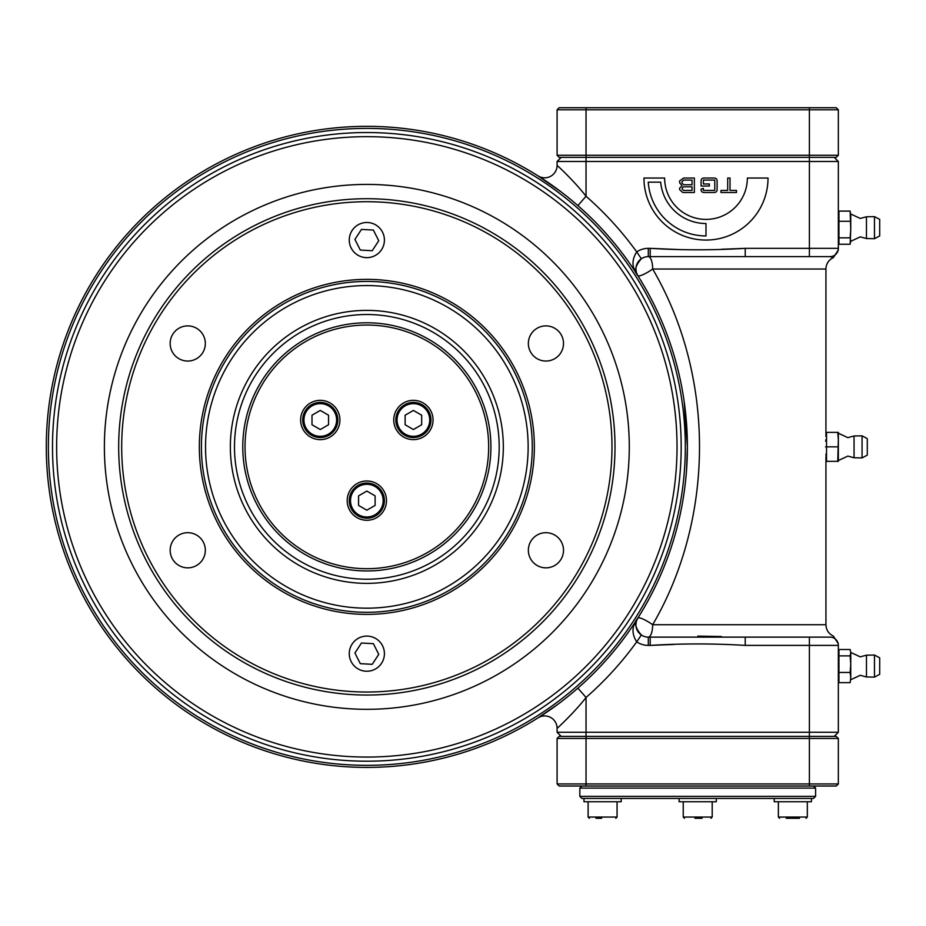 <?xml version="1.0" encoding="UTF-8"?>
<svg xmlns="http://www.w3.org/2000/svg" width="926" height="926" viewBox="0 0 926 926"><rect width="100%" height="100%" fill="white"/><g stroke="black" fill="none" stroke-linecap="round" stroke-linejoin="round"><path stroke-width="1.39" d="M686.571 469.563L687.381 446.864A320.535 320.535 0 0 1 366.835 767.411A320.535 320.535 0 0 1 46.3 446.864A320.535 320.535 0 0 1 366.835 126.33A320.535 320.535 0 0 1 687.381 446.864L684.187 401.78M636.405 621.196L637.817 618.093A12.408 2.442 -147.7 0 1 652.668 624.714A12.408 4.364 -90 0 1 648.304 637.123L648.304 645.399A20.685 20.685 0 0 1 636.718 641.845C631.416 633.592 631.787 625.663 637.817 618.093A12.408 12.408 0 0 0 641.359 634.993L636.718 641.845A332.943 332.943 0 0 1 586.042 697.475C575.15 711.654 557.834 727.894 557.093 728.334A12.408 12.408 0 0 0 538.052 717.847L557.88 704.258M48.372 446.864A318.475 318.475 0 0 0 366.835 765.339A318.475 318.475 0 0 0 685.309 446.864A318.475 318.475 0 0 0 366.835 128.401A318.475 318.475 0 0 0 48.372 446.864M52.504 446.864A314.331 314.331 0 0 1 366.835 132.534A314.331 314.331 0 0 1 681.177 446.864A314.331 314.331 0 0 1 366.835 761.207A314.331 314.331 0 0 1 52.504 446.864M677.033 446.864A310.198 310.198 0 0 0 366.835 136.666A310.198 310.198 0 0 0 56.636 446.864A310.198 310.198 0 0 0 366.835 757.063A310.198 310.198 0 0 0 677.033 446.864M825.934 436.528L825.934 269.026A12.408 12.408 0 0 1 833.377 257.648L830.066 256.618L648.304 256.618A12.408 4.364 -90 0 1 652.668 269.026C715.161 376.025 715.057 517.761 652.668 624.714L825.934 624.714L825.934 457.212M705.994 219.393A41.357 41.357 0 0 1 664.625 178.035L643.952 178.035A62.042 62.042 0 0 0 705.994 240.066A62.042 62.042 0 0 0 768.024 178.035L747.351 178.035A41.357 41.357 0 0 1 705.994 219.393M705.994 223.525A45.501 45.501 0 0 1 660.678 182.167L648.235 182.167A57.898 57.898 0 0 0 705.994 235.933L705.994 223.525M561.225 157.351L557.093 161.483L557.093 165.407C557.88 165.881 575.208 182.144 586.042 196.266A332.943 332.943 0 0 1 636.718 251.895C631.416 260.148 631.787 268.065 637.817 275.647A12.408 12.408 0 0 1 641.359 258.748C635.178 265.785 633.997 271.422 637.817 275.647A12.408 2.442 147.7 0 0 648.304 271.885A12.408 2.442 147.7 0 0 652.668 269.026L825.934 269.026M825.517 446.864C825.969 433.53 825.969 433.53 825.517 446.864C825.969 460.21 825.969 460.21 825.517 446.864M825.645 441.158L825.934 439.63M637.817 618.093C633.997 622.318 635.178 627.955 641.359 634.993A12.408 12.408 0 0 0 648.304 637.123L650.202 637.123L650.202 645.399L673.954 644.461M721.528 636.544L697.81 636.093M650.202 637.123L830.066 637.123A8.276 8.276 0 0 1 838.343 645.399C838.343 643.454 838.343 643.454 838.343 645.399L838.343 732.258L834.199 736.39M745.233 637.123L745.233 645.399C713.587 643.454 681.906 643.454 650.202 645.399L648.304 645.399M538.052 717.847A12.408 12.408 0 0 1 557.093 728.334L557.093 732.258L561.225 736.39L557.093 732.258L809.393 732.258L809.393 637.123L830.066 637.123A8.276 8.276 0 0 1 838.343 645.399A8.276 8.276 0 0 0 830.066 637.123C834.453 635.954 834.453 635.954 830.066 637.123A8.276 8.276 0 0 1 838.343 645.399L745.233 645.399M838.343 643.813L833.377 636.093C828.643 633.778 826.166 629.981 825.934 624.714M809.393 256.618L830.066 256.618L809.393 256.618L809.393 161.483L557.093 161.483M834.199 157.351L838.343 161.483L809.393 161.483L809.393 157.351L559.165 157.351L557.093 155.279L838.343 155.279L838.343 109.789L836.271 107.717L838.343 109.789L557.093 109.789L559.165 107.717L836.271 107.717M586.042 107.717L586.042 196.266L577.882 205.607M560.681 191.589L538.052 175.894A12.408 12.408 0 0 0 557.093 165.407M679.684 249.58L650.202 248.342C681.849 250.286 713.529 250.286 745.233 248.342L721.47 249.279M745.233 256.618L745.233 248.342L838.343 248.342C838.343 250.286 838.343 250.286 838.343 248.342A8.276 8.276 0 0 1 830.066 256.618A8.276 8.276 0 0 0 838.343 248.342L838.343 161.483M833.377 257.648L838.343 249.927M648.304 248.342L648.304 256.618A12.408 12.408 0 0 0 641.359 258.748L636.718 251.895A20.685 20.685 0 0 1 648.304 248.342L650.202 248.342L650.202 256.618M727.697 190.443L727.697 178.035L730.024 178.035L730.024 190.443L736.494 190.443L736.494 192.504L720.984 192.504L720.984 190.443L727.697 190.443M714.779 190.443L714.779 180.095L703.401 180.095L703.401 183.973L709.351 183.973L709.351 186.045L701.075 186.045L701.075 181.392C700.982 179.065 702.093 177.954 704.408 178.035L713.796 178.035C716.099 177.954 717.199 179.077 717.106 181.392L717.106 189.02C717.233 191.393 716.134 192.55 713.796 192.504L704.408 192.504C702.116 192.585 701.005 191.474 701.075 189.182L703.401 188.372L703.401 190.443L714.779 190.443M683.689 186.821L682.207 187.978L682.207 189.298L683.689 190.443L692.035 190.443L692.035 186.821L683.689 186.821M694.361 178.035L694.361 192.504L682.798 192.504L679.626 189.656L679.626 188.128L682.068 185.709L679.626 182.792L679.626 180.952L683.654 178.035L694.361 178.035M683.689 184.749L692.035 184.749L692.035 180.095L683.689 180.095L681.953 181.809L681.953 183.012L683.689 184.749L681.953 183.012L681.953 181.809M557.093 738.462L557.093 783.952L586.042 783.952L586.042 736.39L836.271 736.39L838.343 738.462L557.093 738.462L559.165 736.39L586.042 736.39L586.042 697.475L577.882 688.134M836.271 736.39L838.343 738.462L838.343 783.952L836.271 786.024L586.042 786.024L586.042 783.952L809.393 783.952L809.393 732.258L838.343 732.258M361.453 229.416L373.363 230.076L378.757 240.725L372.229 250.726L360.307 250.066L354.913 239.417L361.453 229.416M615.003 446.864A248.156 248.156 0 0 1 366.835 695.032A248.156 248.156 0 0 1 118.678 446.864A248.156 248.156 0 0 1 366.835 198.708A248.156 248.156 0 0 1 615.003 446.864M121.688 446.864A245.147 245.147 0 0 0 366.835 692.023A245.147 245.147 0 0 0 611.982 446.864A245.147 245.147 0 0 0 366.835 201.718A245.147 245.147 0 0 0 121.688 446.864M199.333 446.864A167.502 167.502 0 0 1 366.835 279.363A167.502 167.502 0 0 1 534.348 446.864A167.502 167.502 0 0 1 366.835 614.378A167.502 167.502 0 0 1 199.333 446.864M532.276 446.864A165.441 165.441 0 0 0 366.835 281.435A165.441 165.441 0 0 0 201.405 446.864A165.441 165.441 0 0 0 366.835 612.306A165.441 165.441 0 0 0 532.276 446.864M384.417 240.066A17.582 17.582 0 0 0 366.835 222.495A17.582 17.582 0 0 0 349.264 240.066A17.582 17.582 0 0 0 366.835 257.648A17.582 17.582 0 0 0 384.417 240.066M563.506 343.465A17.582 17.582 0 0 0 545.935 325.894A17.582 17.582 0 0 0 528.352 343.465A17.582 17.582 0 0 0 545.935 361.047A17.582 17.582 0 0 0 563.506 343.465M563.506 550.264A17.582 17.582 0 0 0 545.935 532.693A17.582 17.582 0 0 0 528.352 550.264A17.582 17.582 0 0 0 545.935 567.846A17.582 17.582 0 0 0 563.506 550.264M384.417 653.663A17.582 17.582 0 0 0 366.835 636.093A17.582 17.582 0 0 0 349.264 653.663A17.582 17.582 0 0 0 366.835 671.246A17.582 17.582 0 0 0 384.417 653.663M205.329 343.465A17.582 17.582 0 0 0 187.746 325.894A17.582 17.582 0 0 0 170.164 343.465A17.582 17.582 0 0 0 187.746 361.047A17.582 17.582 0 0 0 205.329 343.465M205.329 550.264A17.582 17.582 0 0 0 187.746 532.693A17.582 17.582 0 0 0 170.164 550.264A17.582 17.582 0 0 0 187.746 567.846A17.582 17.582 0 0 0 205.329 550.264M372.229 664.324L360.307 663.664L354.913 653.015L361.453 643.014L373.363 643.674L378.757 654.323L372.229 664.324M403.586 437.003A19.643 19.643 0 0 0 430.416 429.814A19.643 19.643 0 0 0 423.228 402.972A19.643 19.643 0 0 0 396.386 410.16A19.643 19.643 0 0 0 403.586 437.003M427.754 341.37A121.827 121.827 0 0 0 261.34 385.957A121.827 121.827 0 0 0 305.927 552.371A121.827 121.827 0 0 0 472.341 507.784A121.827 121.827 0 0 0 427.754 341.37M304.804 554.327A124.084 124.084 0 0 1 259.384 384.834A124.084 124.084 0 0 1 428.877 339.414A124.084 124.084 0 0 1 474.297 508.906A124.084 124.084 0 0 1 304.804 554.327M357.019 517.646A19.643 19.643 0 0 0 383.85 510.457A19.643 19.643 0 0 0 376.662 483.627A19.643 19.643 0 0 0 349.82 490.815A19.643 19.643 0 0 0 357.019 517.646M310.453 437.003A19.643 19.643 0 0 0 337.284 429.814A19.643 19.643 0 0 0 330.096 402.972A19.643 19.643 0 0 0 303.265 410.16A19.643 19.643 0 0 0 310.453 437.003M557.093 155.279L557.093 109.789M838.343 155.279L836.271 157.351L838.343 155.279L838.343 109.789M836.271 157.351L809.393 157.351L809.393 107.717M813.526 798.432L581.91 798.432L579.838 796.36L815.598 796.36L813.526 798.432M879.7 669.232L879.7 674.348L874.468 677.114L874.468 655.041L879.7 657.807L879.7 669.232M850.149 655.886L850.751 664.173L850.751 652.703L850.149 655.886L838.944 655.886L838.944 649.508L850.149 649.508L850.751 652.703L850.149 649.508M850.751 677.554L850.751 664.173L850.149 672.461L850.751 677.554L850.149 682.647L850.751 677.554M838.377 678.723L838.944 682.647L838.944 655.886M838.944 672.461L850.149 672.461M838.377 653.432L838.655 658.247M838.447 671.246L838.655 673.908M838.944 682.647L850.149 682.647M825.934 454.11L826.524 461.333L838.343 461.345L838.343 433.218L847.846 437.651L854.05 435.984L854.05 457.757L847.846 456.09L838.343 460.523M867.292 446.864L867.292 455.141L862.06 457.907L862.06 435.833L867.292 438.6L867.292 446.864M838.343 461.345L826.536 461.356L826.536 432.384L837.741 432.384L838.343 439.618L838.343 433.218M838.343 439.618L837.741 461.333M826.536 446.853L837.741 446.853M838.343 432.396L837.741 432.384L838.343 432.396M169.666 273.656A262.452 262.452 0 0 0 193.627 644.045A262.452 262.452 0 0 0 564.015 620.084A262.452 262.452 0 0 0 540.055 249.696A262.452 262.452 0 0 0 169.666 273.656M366.835 314.516A132.349 132.349 0 0 0 234.486 446.864A132.349 132.349 0 0 0 366.835 579.225A132.349 132.349 0 0 0 499.195 446.864A132.349 132.349 0 0 0 366.835 314.516M366.835 310.384A136.492 136.492 0 0 0 230.354 446.864A136.492 136.492 0 0 0 366.835 583.357A136.492 136.492 0 0 0 503.327 446.864A136.492 136.492 0 0 0 366.835 310.384M366.835 608.174A161.298 161.298 0 0 0 528.144 446.864A161.298 161.298 0 0 0 366.835 285.567A161.298 161.298 0 0 0 205.537 446.864A161.298 161.298 0 0 0 366.835 608.174M838.343 738.462L838.343 783.952L836.271 786.024M809.393 786.024L809.393 783.952L838.343 783.952M586.042 786.024L559.165 786.024L557.093 783.952M850.751 216.186L850.149 211.093L850.751 229.567L850.751 216.186M879.7 224.509L879.7 235.933L874.468 238.7L874.468 216.626L879.7 219.393L879.7 224.509M850.751 241.038L850.149 244.232L850.751 229.567L850.149 237.855L850.751 241.038M850.149 244.232L838.944 244.232L838.944 211.093L850.149 211.093M838.944 221.279L850.149 221.279M838.944 211.093L838.377 215.017M838.655 219.832L838.447 222.495M838.655 235.493L838.377 240.309M838.944 237.855L850.149 237.855M621.196 798.432L621.196 801.742L583.982 801.742L583.982 798.432L619.783 798.432M601.657 818.283L595.974 818.283M811.454 801.742L774.229 801.742L774.229 798.432L811.454 798.432L811.454 801.742M716.33 798.432L716.33 801.742L679.105 801.742L679.105 798.432L679.105 801.742M702.07 818.283L694.975 818.283M799.462 818.283L786.232 818.283M791.915 818.283L798.525 818.283M320.269 402.405A17.582 17.582 0 0 1 337.851 419.987A17.582 17.582 0 0 1 320.269 437.558A17.582 17.582 0 0 1 302.698 419.987A17.582 17.582 0 0 1 320.269 402.405M328.545 424.756L328.545 415.207L320.269 410.438L312.004 415.207L312.004 424.756L320.269 429.537L328.545 424.756M351.614 509.427A17.582 17.582 0 0 1 358.049 485.409A17.582 17.582 0 0 1 382.056 491.845A17.582 17.582 0 0 1 375.632 515.863A17.582 17.582 0 0 1 351.614 509.427M366.835 491.081L358.57 495.861L358.57 505.411L366.835 510.191L375.111 505.411L375.111 495.861L366.835 491.081M428.622 428.773A17.582 17.582 0 0 1 404.616 435.208A17.582 17.582 0 0 1 398.18 411.202A17.582 17.582 0 0 1 422.187 404.766A17.582 17.582 0 0 1 428.622 428.773M405.125 424.756L413.401 429.537L421.677 424.756L421.677 415.207L413.401 410.438L405.125 415.207L405.125 424.756M635.896 624.714L634.507 624.714M634.507 269.026L635.896 269.026M815.598 796.36L815.598 788.084L579.838 788.084L581.91 786.024M850.751 652.425L860.254 656.858L866.458 655.191L866.458 676.964L860.254 675.297L850.751 679.73M850.751 214.01L860.254 218.443L866.458 216.777L866.458 238.549L860.254 236.882L850.751 241.316M589.353 818.283L588.114 817.045L617.063 817.045L617.063 801.742M778.372 801.742L778.372 817.045L807.322 817.045L806.083 818.283M683.238 817.045L683.238 801.742L683.238 817.045L684.476 818.283L683.238 817.045L712.198 817.045L710.948 818.283M320.269 436.32A16.332 16.332 0 0 0 336.613 419.987A16.332 16.332 0 0 0 320.269 403.643A16.332 16.332 0 0 0 303.936 419.987A16.332 16.332 0 0 0 320.269 436.32M380.991 492.47A16.332 16.332 0 0 0 358.675 486.486A16.332 16.332 0 0 0 352.69 508.802A16.332 16.332 0 0 0 375.007 514.787A16.332 16.332 0 0 0 380.991 492.47M399.256 411.815A16.332 16.332 0 0 0 405.229 434.132A16.332 16.332 0 0 0 427.546 428.159A16.332 16.332 0 0 0 421.573 405.843A16.332 16.332 0 0 0 399.256 411.815M636.231 271.874L635.896 268.829M637.817 275.647L636.405 272.545M635.896 624.911L636.231 621.867M815.598 788.084L813.526 786.024M579.838 788.084L579.838 796.36M866.458 676.964L874.468 677.114M866.458 655.191L874.468 655.041M854.05 457.757L862.06 457.907M854.05 435.984L862.06 435.833M866.458 238.549L874.468 238.7M866.458 216.777L874.468 216.626M588.114 817.045L588.114 801.742M617.063 817.045L615.825 818.283M807.322 817.045L807.322 801.742M778.372 817.045L779.611 818.283M712.198 817.045L712.198 801.742"/></g></svg>
